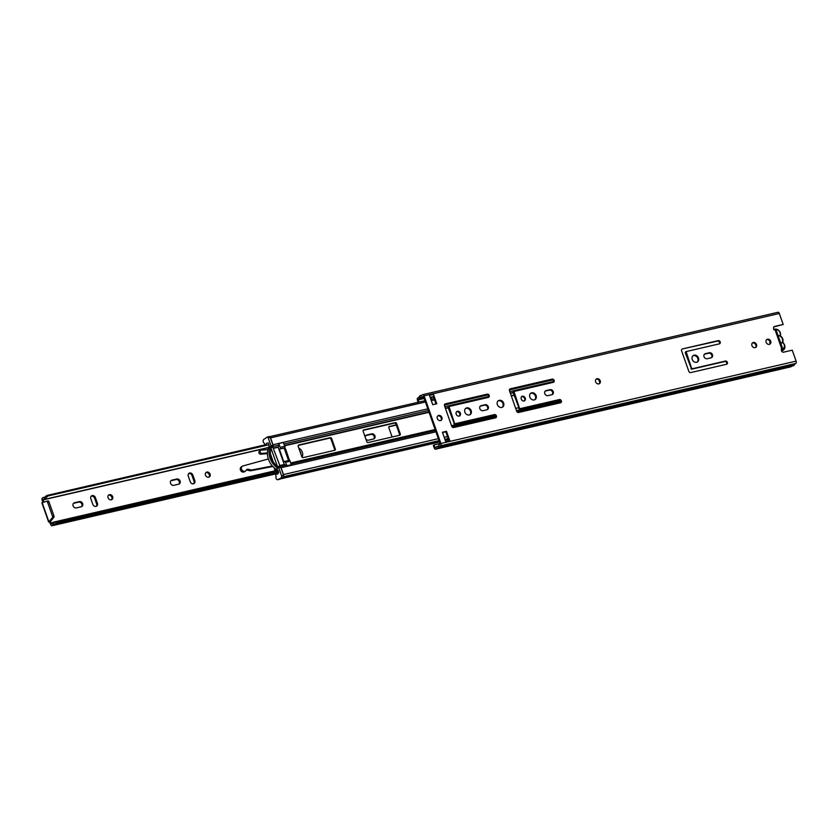 <?xml version="1.0" encoding="UTF-8"?>
<svg xmlns="http://www.w3.org/2000/svg" width="838" height="838" viewBox="0 0 838 838"><rect width="100%" height="100%" fill="white"/><g stroke="black" fill="none" stroke-linecap="round" stroke-linejoin="round"><path stroke-width="1.26" d="M766.55 339.757A2.776 2.294 -124.1 0 1 769.619 344.271M767.524 339.201A2.776 2.294 -124.1 0 1 769.336 344.366A2.776 2.294 -124.1 0 1 767.524 339.201M752.346 343.046A2.776 2.294 -124.1 0 1 755.405 347.571M753.31 342.491A2.776 2.294 -124.1 0 1 755.132 347.655A2.776 2.294 -124.1 0 1 753.31 342.491M596.048 379.279A2.776 2.294 -124.1 0 1 599.118 383.804M597.023 378.724A2.776 2.294 -124.1 0 1 598.835 383.888A2.776 2.294 -124.1 0 1 597.023 378.724M498.023 400.983A3.834 3.163 -124.1 0 1 498.558 400.794A3.834 3.163 -124.1 0 1 502.601 402.869A3.834 3.163 -124.1 0 1 502.287 407.268M499.249 400.334A3.834 3.163 -124.1 0 1 503.418 402.617A3.834 3.163 -124.1 0 1 502.643 407.059A3.834 3.163 -124.1 0 1 501.753 407.446A3.834 3.163 -124.1 0 1 497.583 405.152A3.834 3.163 -124.1 0 1 498.348 400.721A3.834 3.163 -124.1 0 1 499.249 400.334M692.879 355.815A3.834 3.163 -124.1 0 1 693.414 355.626A3.834 3.163 -124.1 0 1 697.457 357.7A3.834 3.163 -124.1 0 1 697.143 362.1M694.105 355.155A3.834 3.163 -124.1 0 1 698.274 357.449A3.834 3.163 -124.1 0 1 697.509 361.89A3.834 3.163 -124.1 0 1 696.608 362.278A3.834 3.163 -124.1 0 1 692.439 359.984A3.834 3.163 -124.1 0 1 693.204 355.553A3.834 3.163 -124.1 0 1 694.105 355.155M530.496 393.451A3.834 3.163 -124.1 0 1 531.03 393.273A3.834 3.163 -124.1 0 1 535.084 395.337A3.834 3.163 -124.1 0 1 534.759 399.736M531.721 392.802A3.834 3.163 -124.1 0 1 535.891 395.096A3.834 3.163 -124.1 0 1 535.126 399.527A3.834 3.163 -124.1 0 1 534.225 399.915A3.834 3.163 -124.1 0 1 530.056 397.621A3.834 3.163 -124.1 0 1 530.831 393.19A3.834 3.163 -124.1 0 1 531.721 392.802M437.729 415.973A2.776 2.294 -124.1 0 1 440.788 420.498M438.693 415.418A2.776 2.294 -124.1 0 1 440.516 420.582A2.776 2.294 -124.1 0 1 438.693 415.418M465.551 408.504A3.834 3.163 -124.1 0 1 466.075 408.326A3.834 3.163 -124.1 0 1 470.128 410.39A3.834 3.163 -124.1 0 1 469.804 414.789M466.766 407.855A3.834 3.163 -124.1 0 1 470.935 410.149A3.834 3.163 -124.1 0 1 470.17 414.59A3.834 3.163 -124.1 0 1 469.28 414.978A3.834 3.163 -124.1 0 1 465.111 412.684A3.834 3.163 -124.1 0 1 465.876 408.242A3.834 3.163 -124.1 0 1 466.766 407.855M521.456 396.741A2.598 2.147 -124.1 0 1 524.316 400.962M522.388 396.206A2.598 2.147 -124.1 0 1 524.085 401.025A2.598 2.147 -124.1 0 1 522.388 396.206M456.511 411.804A2.598 2.147 -124.1 0 1 459.36 416.015M457.433 411.259A2.598 2.147 -124.1 0 1 459.13 416.088A2.598 2.147 -124.1 0 1 457.433 411.259M418.141 402.261L417.46 400.334A1.854 0.995 76.9 0 1 417.722 398.029L419.262 396.982A4.2 2.252 76.9 0 1 420.508 395.546A4.2 2.252 76.9 0 1 421.294 395.609L422.645 394.698A1.854 0.995 76.9 0 1 422.834 394.614A1.854 0.995 76.9 0 1 424.112 395.829L440.893 443.47A1.854 0.995 76.9 0 1 440.631 445.774L439.28 446.696A4.2 2.252 76.9 0 1 438.044 448.131L793.251 365.787A4.2 2.252 76.9 0 0 794.497 364.352L795.838 363.441A1.854 0.995 76.9 0 0 796.1 361.126L792.235 350.169L783.614 352.17A1.854 1.529 -124.1 0 1 781.812 349.037L781.257 349.32M774.553 326.453L773.862 326.925A1.854 1.529 -124.1 0 1 773.862 326.925L783.184 324.453L774.553 326.453A1.854 1.529 -124.1 0 0 775.066 329.879L776.051 330.025L776.051 330.842M685.976 351.698L685.243 352.683L691.612 369.212L724.744 361.524A1.666 1.372 -124.1 0 1 726.661 362.76L726.703 362.875A1.666 1.372 -124.1 0 1 726.567 364.268L690.742 372.575A1.666 1.372 -124.1 0 1 688.826 371.349L681.587 350.797A1.666 1.372 -124.1 0 1 682.415 348.933L718.239 340.626A1.666 1.372 -124.1 0 1 720.156 341.862L720.198 341.967A1.666 1.372 -124.1 0 1 719.371 343.842L686.092 351.583L691.591 368.28L692.303 368.741L725.436 361.063A1.666 1.372 -124.1 0 1 727.353 362.288L727.394 362.404A1.666 1.372 -124.1 0 1 726.567 364.268M682.415 348.933L717.548 341.097A1.666 1.372 -124.1 0 1 719.465 342.323L719.507 342.438A1.666 1.372 -124.1 0 1 719.371 343.842M704.423 354.212A2.713 2.242 -124.1 0 1 704.685 354.128L708.644 353.217A2.713 2.242 -124.1 0 1 711.378 357.721M545.192 391.126A2.713 2.242 -124.1 0 1 545.454 391.042L549.403 390.131A2.713 2.242 -124.1 0 1 552.137 394.625M513.851 391.597L513.118 392.582L519.487 409.112L558.705 400.019A1.666 1.372 -124.1 0 1 560.622 401.245L560.664 401.36A1.666 1.372 -124.1 0 1 560.528 402.764L518.617 412.474A1.666 1.372 -124.1 0 1 516.7 411.249L509.462 390.697A1.666 1.372 -124.1 0 1 510.29 388.832L552.2 379.111A1.666 1.372 -124.1 0 1 554.117 380.347L554.159 380.462A1.666 1.372 -124.1 0 1 553.331 382.327L513.966 391.482L519.466 408.179L520.178 408.64L559.396 399.548A1.666 1.372 -124.1 0 1 561.313 400.774L561.355 400.889A1.666 1.372 -124.1 0 1 560.528 402.764M510.29 388.832L551.509 379.583A1.666 1.372 -124.1 0 1 553.426 380.819L553.468 380.923A1.666 1.372 -124.1 0 1 553.331 382.327M480.237 406.179A2.713 2.242 -124.1 0 1 480.499 406.105L484.458 405.183A2.713 2.242 -124.1 0 1 487.192 409.688M448.906 406.65L448.162 407.635L454.531 424.164L493.76 415.072A1.666 1.372 -124.1 0 1 495.667 416.308L495.708 416.423A1.666 1.372 -124.1 0 1 495.583 417.816L453.662 427.537A1.666 1.372 -124.1 0 1 451.745 426.301L444.517 405.749A1.666 1.372 -124.1 0 1 445.334 403.885L487.255 394.164A1.666 1.372 -124.1 0 1 489.172 395.4L489.203 395.515A1.666 1.372 -124.1 0 1 488.386 397.38L449.011 406.535L454.51 423.242L455.223 423.693L494.451 414.601A1.666 1.372 -124.1 0 1 496.368 415.837L496.4 415.952A1.666 1.372 -124.1 0 1 495.583 417.816M445.334 403.885L486.564 394.635A1.666 1.372 -124.1 0 1 488.481 395.871L488.512 395.986A1.666 1.372 -124.1 0 1 488.386 397.38M442.527 432.534L445.795 431.78L448.508 439.479A1.728 0.932 76.9 0 1 448.56 439.468A1.728 0.932 76.9 0 1 449.765 440.61L445.701 441.542L442.422 432.251L446.486 431.308L449.765 440.61M433.508 394.457L436.787 403.759L432.722 404.702L429.454 395.4L433.508 394.457A1.728 0.932 76.9 0 1 433.382 396.521L435.99 403.937M418.927 402.083L418.204 399.412L419.985 398.144A2.713 1.456 76.9 0 1 420.844 396.992A2.713 1.456 76.9 0 1 421.514 397.107L423.42 396.301L440.201 443.941L438.567 445.523A2.713 1.456 76.9 0 1 437.708 446.685A2.713 1.456 76.9 0 1 437.027 446.57L435.184 447.754L434.021 444.926L433.33 445.397L434.241 447.974A1.854 0.995 76.9 0 0 435.519 449.199A1.854 0.995 76.9 0 0 435.708 449.116L437.258 448.068A4.2 2.252 76.9 0 0 438.044 448.131M777.853 312.354A1.854 0.995 76.9 0 1 778.041 312.27A1.854 0.995 76.9 0 1 779.319 313.485L783.184 324.453M711.116 357.795L707.157 358.716A2.713 2.242 -124.1 0 1 705.376 353.667L709.336 352.746A2.713 2.242 -124.1 0 1 711.116 357.795M551.875 394.708L547.916 395.63A2.713 2.242 -124.1 0 1 546.146 390.571L550.105 389.66A2.713 2.242 -124.1 0 1 551.875 394.708M486.93 409.761L482.971 410.683A2.713 2.242 -124.1 0 1 481.19 405.634L485.15 404.712A2.713 2.242 -124.1 0 1 486.93 409.761M430.355 397.956L431.78 397.621A1.728 0.932 76.9 0 1 431.685 397.673L430.47 398.207A1.728 0.932 76.9 0 1 430.439 398.218L430.47 398.207M431.78 397.621L433.267 396.615A1.728 0.932 76.9 0 0 433.382 396.521M791.91 366.101L790.915 366.772A1.854 0.995 76.9 0 1 790.726 366.855A1.854 0.995 76.9 0 1 790.527 366.866M440.055 443.532L434.021 444.926M794.497 364.352L439.28 446.696M446.486 431.308L445.795 431.78M782.315 348.608L781.299 349.237M780.398 336.09L781.634 336.918A1.236 1.016 -124.1 0 1 781.142 336.918L780.272 336.206A1.236 1.016 -124.1 0 1 780.147 335.263A4.2 3.467 55.9 0 0 780.031 332.696A4.2 3.467 55.9 0 0 774.71 329.753M780.628 336.415L781.634 336.918A4.819 3.981 -124.1 0 1 783.006 340.825L782.556 342.176M778.073 335.535A4.379 3.614 -124.1 0 1 780.272 336.206M781.142 336.918A4.379 3.614 -124.1 0 1 782.357 338.856A4.379 3.614 -124.1 0 1 782.587 341.024A1.236 1.016 -124.1 0 1 783.006 340.825L782.566 341.914M781.383 349.865A4.2 3.467 55.9 0 0 784.399 345.088A4.2 3.467 55.9 0 0 782.828 342.868A1.236 1.016 -124.1 0 1 782.304 342.009A4.379 3.614 -124.1 0 1 780.88 343.517M782.304 342.009L782.587 341.024M598.981 380.274L599.694 382.285M511.337 396.007L514.092 395.368M298.223 445.407L329.564 438.148A1.236 1.016 -124.1 0 1 330.979 439.06L334.624 449.388A1.236 1.016 -124.1 0 1 334.582 450.331M363.179 430.355L394.52 423.096A1.236 1.016 -124.1 0 1 395.934 424.007L399.569 434.335A1.236 1.016 -124.1 0 1 399.527 435.278M284.449 448.948L288.796 460.481M291.174 464.765L286.397 465.876A1.854 0.995 -103.1 0 0 285.737 465.226L284.26 464.482L278.195 447.262L278.677 445.188A1.854 0.995 -103.1 0 0 278.719 444.067L279.033 443.47M288.534 460.544L284.176 448.183L279.986 448.896A1.236 0.66 -103.1 0 0 280.154 447.356L284.92 446.245L283.15 442.474L278.855 443.553M270.119 437.09A1.728 0.932 76.9 0 1 270.569 437.886L272.989 444.748A1.854 0.995 76.9 0 1 273.094 446.486L272.968 446.926M363.744 429.915L395.211 422.624A1.236 1.016 -124.1 0 1 396.625 423.536L400.26 433.864A1.236 1.016 -124.1 0 1 399.653 435.247L368.196 442.537A1.236 1.016 -124.1 0 1 366.772 441.626L363.137 431.298A1.236 1.016 -124.1 0 1 363.744 429.915L363.231 430.261M331.67 438.588L335.315 448.927A1.236 1.016 -124.1 0 1 334.697 450.31L303.241 457.6A1.236 1.016 -124.1 0 1 301.816 456.689L298.181 446.35A1.236 1.016 -124.1 0 1 298.789 444.968L330.256 437.677A1.236 1.016 -124.1 0 1 331.67 438.588L330.979 439.06M511.232 395.725L513.998 395.086M518.439 407.718L515.684 408.357M284.333 448.634L285.559 448.843L289.466 460.355M279.819 466.389L280.154 466.525A1.854 0.995 76.9 0 1 281.076 467.709L283.485 474.57A1.728 0.932 76.9 0 1 283.663 475.555M281.023 478.069A4.2 2.252 76.9 0 1 279.986 479.011M280.227 466.588A1.236 0.66 76.9 0 1 280.803 467.363L278.782 467.834A1.236 0.66 -103.1 0 0 278.195 467.059L280.227 466.588L272.874 447.283L270.852 447.754L271.072 446.832A1.236 0.66 -103.1 0 0 270.988 445.722L273.02 445.25L270.245 437.363L268.212 437.834A1.236 0.66 -103.1 0 0 267.353 437.027A1.236 0.66 -103.1 0 0 267.228 437.08L263.771 439.426A2.472 1.33 -103.1 0 0 263.425 442.506L264.347 443.302A2.095 1.131 -103.1 0 0 265.803 444.674A2.095 1.131 -103.1 0 0 266.526 443.281L268.296 442.925L269.166 445.397L268.506 447.806A16.676 13.775 55.9 0 0 276.048 469.217L277.839 470.034L278.708 472.496L277.42 474.214A2.095 1.131 -103.1 0 0 276.582 473.879A2.095 1.131 -103.1 0 0 276.079 476.592L275.964 478.089A2.472 1.33 -103.1 0 0 277.671 479.713A2.472 1.33 -103.1 0 0 277.923 479.598L279.955 479.127A2.472 1.33 76.9 0 1 279.703 479.242A2.472 1.33 76.9 0 1 279.431 479.252M285.412 462.283L287.183 466.054L291.257 465.09L290.178 461.172L285.412 462.283A1.236 0.66 -103.1 0 0 284.553 461.466A1.236 0.66 -103.1 0 0 284.428 461.518L283.852 461.916L279.41 449.283M273.219 461.78L270.475 453.997M272.874 447.283L273.104 446.361L271.072 446.832M278.195 467.059L277.535 466.745L279.567 466.274M270.852 447.754L277.535 466.745M273.02 445.25A1.236 0.66 76.9 0 1 273.104 446.361M268.212 437.834L270.988 445.722M278.782 467.834L281.558 475.722L283.579 475.251L280.803 467.363M277.766 468.191A16.676 13.775 -124.1 0 1 270.161 446.612L270.925 448.801A15.136 12.497 -124.1 0 0 276.99 466.001L277.766 468.191L276.205 469.249M283.579 475.251A1.236 0.66 76.9 0 1 283.412 476.791L277.923 479.598M281.379 477.251A1.236 0.66 -103.1 0 0 281.558 475.722M270.161 446.612L268.6 447.67M283.412 476.791L279.955 479.127M267.49 437.017L269.26 436.608A1.236 0.66 76.9 0 1 269.386 436.556A1.236 0.66 76.9 0 1 270.245 437.363M284.69 461.466L289.204 460.418A1.236 0.66 76.9 0 1 289.33 460.355A1.236 0.66 76.9 0 1 290.178 461.172M284.92 446.245A1.236 0.66 76.9 0 1 284.752 447.785L279.986 448.896M284.176 448.183L284.752 447.785M278.949 443.941L280.154 447.356M365.756 435.603A2.776 2.294 -124.1 0 1 365.965 435.54L370.941 434.388A2.776 2.294 -124.1 0 1 373.779 438.944M365.818 438.923A2.776 2.294 55.9 0 0 368.594 440.16L373.559 439.007A2.776 2.294 55.9 0 0 371.747 433.843L366.772 434.995A2.776 2.294 55.9 0 0 365.221 437.237M170.9 480.771A2.776 2.294 -124.1 0 1 171.109 480.708L176.074 479.556A2.776 2.294 -124.1 0 1 178.913 484.113M178.704 484.175A2.776 2.294 55.9 0 0 176.891 479.011L171.916 480.164A2.776 2.294 55.9 0 0 173.728 485.328L178.704 484.175M205.855 472.674A2.776 2.294 -124.1 0 1 208.903 477.168M210.066 474.119A2.776 2.294 55.9 0 0 205.499 475.177A2.776 2.294 55.9 0 0 210.066 474.119M108.427 495.258A2.776 2.294 -124.1 0 1 111.475 499.752M112.638 496.704A2.776 2.294 55.9 0 0 108.071 497.762A2.776 2.294 55.9 0 0 112.638 496.704M73.472 503.355A2.776 2.294 -124.1 0 1 73.681 503.292L78.646 502.14A2.776 2.294 -124.1 0 1 81.485 506.707M81.276 506.76A2.776 2.294 55.9 0 0 79.453 501.595L74.488 502.748A2.776 2.294 55.9 0 0 76.3 507.912L81.276 506.76M268.935 444.769L47.797 496.033L45.294 498.568L43.848 497.772L46.813 495.488L47.797 496.033M265.803 444.674L46.813 495.488M43.681 502.182L43.304 499.354A4.473 2.409 -103.1 0 0 44.236 499.458A4.473 2.409 -103.1 0 0 45.294 498.568M43.691 501.815L42.885 502.36L42.214 500.475A2.095 1.131 76.9 0 1 42.508 497.856L42.654 497.751A1.98 1.058 76.9 0 1 42.864 497.667A1.98 1.058 76.9 0 1 43.272 497.709A2.744 1.477 -103.1 0 0 43.838 497.772A2.744 1.477 -103.1 0 0 43.848 497.772M278.677 472.412L53.161 524.221A2.744 1.477 -103.1 0 0 52.846 524.892A1.98 1.058 76.9 0 1 52.438 525.531L52.291 525.636A2.095 1.131 76.9 0 1 52.082 525.73A2.095 1.131 76.9 0 1 50.626 524.347L49.62 522.105L50.364 521.383M278.237 471.166L57.099 522.43L56.795 523.844M53.747 523.855L53.161 524.221L53.601 522.158A4.473 2.409 -103.1 0 0 53.286 522.189A4.473 2.409 -103.1 0 0 51.925 523.844L50.311 521.446L48.887 521.77L49.62 522.105L48.887 521.77L42.151 502.643L46.645 501.281A1.236 0.66 76.9 0 1 46.677 501.281A1.236 0.66 76.9 0 1 47.525 502.088L52.501 516.229A1.236 0.66 76.9 0 1 52.427 517.685L48.887 521.77M53.601 522.158L57.099 522.43M190.257 481.745A2.776 2.294 55.9 0 0 194.825 480.687L192.845 475.062A2.776 2.294 55.9 0 0 188.278 476.12L190.257 481.745M95.417 497.646A2.776 2.294 55.9 0 0 90.85 498.715L92.829 504.34A2.776 2.294 55.9 0 0 97.397 503.271L95.417 497.646L94.6 498.201L96.59 503.827A2.776 2.294 -124.1 0 1 96.234 506.33M396.206 424.761L388.947 426.668M392.121 436.996A1.236 1.016 -124.1 0 1 392.079 436.891L388.853 427.705A1.236 1.016 -124.1 0 1 389.461 426.322M188.634 473.617A2.776 2.294 -124.1 0 1 192.038 475.617L194.018 481.242A2.776 2.294 -124.1 0 1 193.662 483.746M91.206 496.201A2.776 2.294 -124.1 0 1 94.6 498.201M396.322 425.096L388.863 426.825M42.822 502.81L42.151 502.643M46.698 501.271L48.07 500.956A1.236 0.66 76.9 0 1 48.091 500.946A1.236 0.66 76.9 0 1 48.95 501.763L53.925 515.894A1.236 0.66 76.9 0 1 53.842 517.35L50.427 521.55M300.915 454.102A4.326 3.572 55.9 0 0 300.643 452.583A4.326 3.572 55.9 0 0 299.878 451.169M298.789 448.068A6.348 5.248 -124.1 0 1 302.309 452.195A6.348 5.248 -124.1 0 1 302.057 457.108M267.437 452.897L261.99 453.4A1.728 1.435 -124.1 0 1 261.236 450.121L267.909 449.587M272.832 466.494L250.845 470.747A3.467 2.86 -124.1 0 1 249.661 470.705L250.866 469.888L248.237 469.259A2.315 1.906 -124.1 0 0 246.267 470.17A2.891 2.388 -124.1 0 1 241.962 469.961A2.891 2.388 -124.1 0 1 242.915 465.959L268.338 458.973M250.866 469.888A3.467 2.86 55.9 0 0 252.06 469.919L250.845 470.747M272.371 465.991L252.06 469.919M277.252 469.751L274.854 470.443L274.298 467.887M261.99 453.4L260.775 454.217A1.728 1.435 -124.1 0 1 259.424 451.148L260.639 450.32M267.437 453.609L260.775 454.217M245.555 471.019L244.35 471.836A2.891 2.388 -124.1 0 1 241.103 467.059L242.318 466.232M249.661 470.705L247.021 470.076A2.315 1.906 55.9 0 0 246.33 470.045M775.066 329.879L781.812 349.037M779.319 313.485L424.112 395.829M796.1 361.126L440.893 443.47M430.355 397.977L431.685 397.673M430.135 397.338L433.267 396.615M435.886 447.293L434.932 447.513M438.264 446.287L436.975 446.56M424.038 398.05L418.204 399.412M424.185 398.469L418.152 399.873M423.787 397.348L419.922 398.239M423.766 397.264L419.985 398.144M790.915 366.772L435.708 449.116M795.838 363.441L440.631 445.774M496.4 415.952L495.708 416.423M496.368 415.837L495.667 416.308M494.451 414.601L493.76 415.072M455.223 423.693L454.531 424.164M454.51 423.242L453.819 423.703M448.854 407.163L448.162 407.635M489.203 395.515L488.512 395.986M489.172 395.4L488.481 395.871M487.255 394.164L486.564 394.635M481.19 405.634L480.499 406.105M485.15 404.712L484.458 405.183M561.355 400.889L560.664 401.36M561.313 400.774L560.622 401.245M559.396 399.548L558.705 400.019M520.178 408.64L519.487 409.112M519.466 408.179L518.774 408.651M513.809 392.111L513.118 392.582M554.159 380.462L553.468 380.923M554.117 380.347L553.426 380.819M552.2 379.111L551.509 379.583M546.146 390.571L545.454 391.042M550.105 389.66L549.403 390.131M705.376 353.667L704.685 354.128M709.336 352.746L708.644 353.217M727.394 362.404L726.703 362.875M727.353 362.288L726.661 362.76M725.436 361.063L724.744 361.524M692.303 368.741L691.612 369.212M691.591 368.28L690.9 368.751M685.934 352.211L685.243 352.683M720.198 341.967L719.507 342.438M720.156 341.862L719.465 342.323M718.239 340.626L717.548 341.097M773.589 329.701C776.459 328.444 778.701 329.439 780.325 332.686L780.367 335.986M782.587 342.292L782.828 342.868M782.912 342.7A4.819 3.981 -124.1 0 1 784.578 345.057M784.609 345.172A4.819 3.981 -124.1 0 1 783.362 350.075A4.819 3.981 -124.1 0 1 781.435 350.661M774.186 329.376A4.819 3.981 -124.1 0 1 780.209 332.665M780.251 332.77A4.819 3.981 -124.1 0 1 780.44 335.504M769.881 341.38A4.819 3.981 55.9 0 0 770.059 343.549M780.964 336.499L780.147 335.263M560.172 400.522L516.491 410.651M495.227 415.575L451.535 425.704M435.121 429.517L290.807 462.964M560.371 400.753L516.585 410.903M495.415 415.816L451.63 425.966M435.205 429.768L290.901 463.225M284.438 464.723L279.431 465.886M284.26 464.482L279.337 465.624M553.572 381.468L509.787 391.618M488.617 396.521L444.842 406.671M428.417 410.484L284.103 443.931M552.766 379.897L509.368 389.953M487.81 394.949L444.412 405.016M427.841 408.85L272.989 444.748M278.677 445.188L273.083 446.465M278.195 447.262L273.272 448.403M278.174 446.916L273.157 448.079M513.086 392.467L510.311 393.106M448.131 407.519L445.366 408.158M428.941 411.971L284.637 445.418M513.191 392.792L510.426 393.431M448.236 407.844L445.47 408.483M429.056 412.296L284.742 445.743M285.737 465.226L280.154 466.557M435.928 431.811L281.076 467.709M560.706 401.486L516.899 411.647M495.75 416.549L451.944 426.699M435.477 430.523L291.163 463.969M434.555 399.873L431.287 400.627M425.421 401.989L270.569 437.886M448.435 439.269L445.167 440.023M439.301 441.385L281.767 477.901M448.225 438.683L444.957 439.437M439.091 440.798L283.192 476.937M447.482 436.556L444.213 437.321M438.347 438.672L283.485 474.57M396.625 423.536L395.934 424.007M395.211 422.624L394.52 423.096M400.26 433.864L399.569 434.335M335.315 448.927L334.624 449.388M330.256 437.677L329.564 438.148M289.477 459.978L288.785 460.45M285.559 448.843L284.868 449.315M284.993 448.477L284.417 448.864M44.383 497.458L43.272 497.709M278.677 472.548L52.846 524.892M278.174 473.208L52.438 525.531M268.61 447.628L43.031 499.919M51.977 523.677L51.432 523.802M50.772 521.906L49.966 522.451M278.122 473.292L52.291 525.636M52.427 517.685L53.842 517.35M52.501 516.229L53.925 515.894M47.525 502.088L48.95 501.763M74.488 502.748L73.681 503.292M79.453 501.595L78.646 502.14M97.397 503.271L96.59 503.827M194.825 480.687L194.018 481.242M192.845 475.062L192.038 475.617M171.916 480.164L171.109 480.708M176.891 479.011L176.074 479.556M366.772 434.995L365.965 435.54M371.747 433.843L370.941 434.388M276.875 469.573L275.241 470.684M276.446 469.364L274.854 470.443M248.237 469.259L247.021 470.076M790.726 366.855L435.519 449.199M421.849 395.232L420.508 395.546M778.041 312.27L422.834 394.614M449.011 406.535L448.32 407.006M513.966 391.482L513.275 391.954M686.092 351.583L685.4 352.054M445.24 440.233L448.56 439.468M781.372 349.331L782.2 348.87M776.198 330.235L782.671 348.618M782.671 341.736L784.693 345.078L783.362 350.075L781.686 351.216M770.059 343.863L769.933 340.919M434.094 398.563L430.826 399.317M424.96 400.679L269.773 436.65M439.521 442.024L280.217 478.959M448.173 438.536L444.905 439.29M439.039 440.652L283.506 476.707M276.582 473.879L277.912 473.575M277.671 479.713L279.703 479.242M267.353 437.027L269.386 436.556M289.33 460.355L284.553 461.466M268.663 447.44L44.236 499.458M44.571 497.269L42.864 497.667M277.87 470.128L53.286 522.189M278.08 473.344L52.082 525.73M41.9 502.894L48.656 522.084M46.677 501.281L48.091 500.946"/></g></svg>
